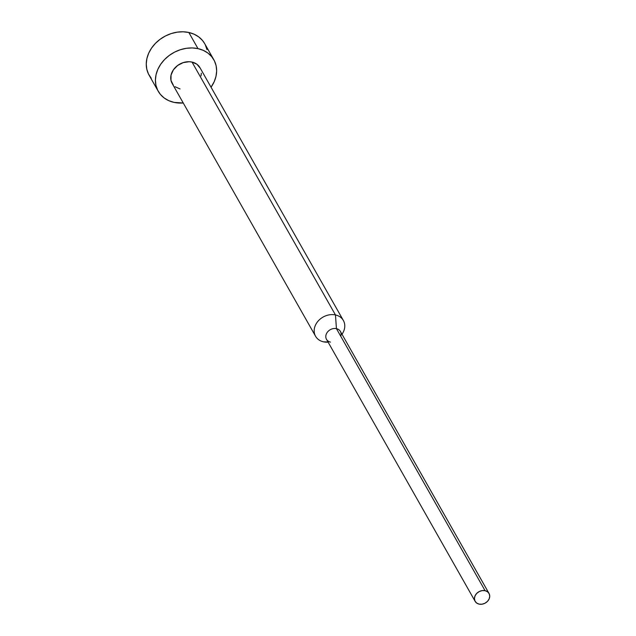 <?xml version="1.0" encoding="UTF-8"?>
<svg xmlns="http://www.w3.org/2000/svg" width="636" height="636" viewBox="0 0 636 636"><rect width="100%" height="100%" fill="white"/><g stroke="black" fill="none" stroke-linecap="round" stroke-linejoin="round"><path stroke-width="0.95" d="M213.823 59.744A31.959 26.012 -29.6 0 1 211.041 87.219L214.213 81.678L216.001 76.32L216.645 70.922L216.113 65.707L214.419 60.865L211.637 56.588L207.869 53.034L203.266 50.347L197.995 48.63A31.959 26.012 -29.6 0 1 213.823 59.744L204.665 43.598A31.959 26.012 150.4 0 0 188.844 32.484A31.959 26.012 150.4 0 0 154.89 43.932A31.959 26.012 150.4 0 0 149.078 75.135L158.237 91.274A31.959 26.012 -29.6 0 1 164.048 60.078A31.959 26.012 -29.6 0 1 197.995 48.63L188.844 32.484L197.995 48.63L192.271 47.938L186.3 48.312L180.322 49.727L174.566 52.136L169.248 55.443L164.573 59.522L160.725 64.212L157.847 69.34L156.059 74.698L155.415 80.096L155.947 85.311L157.641 90.153L160.423 94.43L164.191 97.984L168.794 100.671L174.057 102.388A31.959 26.012 -29.6 0 1 158.237 91.274M330.45 342.096A7.99 6.503 -29.6 0 1 326.403 333.828A7.99 6.503 -29.6 0 1 336.436 328.653L335.466 314.947A15.98 13.006 -29.6 0 1 343.376 320.504L199.927 67.623A15.98 13.006 150.4 0 0 192.016 62.066A15.98 13.006 150.4 0 0 175.035 67.79A15.98 13.006 150.4 0 0 172.133 83.396L315.583 336.269A15.98 13.006 -29.6 0 1 318.493 320.663A15.98 13.006 -29.6 0 1 335.466 314.947L192.016 62.066L335.466 314.947A15.98 13.006 150.4 0 0 315.392 325.298A15.98 13.006 150.4 0 0 323.493 341.826A15.98 13.006 -29.6 0 1 315.583 336.269M328.089 342.128A15.98 13.006 -29.6 0 1 323.493 341.826L328.017 342.001L323.493 341.826A15.98 13.006 150.4 0 0 326.514 342.176L328.136 342.2M489.036 593.46A7.99 6.503 -29.6 0 1 487.581 601.259A7.99 6.503 -29.6 0 1 479.099 604.12L482.016 604.2L484.958 603.246L487.454 601.402L489.132 598.945L489.744 596.258L489.187 593.738L487.55 591.782L485.077 590.677A7.99 6.503 -29.6 0 1 489.036 593.46L340.395 331.435A7.99 6.503 150.4 0 0 336.436 328.653A7.99 6.503 150.4 0 0 327.953 331.515A7.99 6.503 150.4 0 0 326.499 339.314L475.14 601.346A7.99 6.503 -29.6 0 1 476.595 593.539A7.99 6.503 -29.6 0 1 485.077 590.677L336.436 328.653L485.077 590.677L482.16 590.606L479.226 591.56L476.722 593.404L475.044 595.86L474.432 598.548L474.989 601.06L476.626 603.015L479.099 604.12A7.99 6.503 -29.6 0 1 475.14 601.346M342.033 334.313L342.836 332.914A15.98 13.006 150.4 0 0 335.466 314.947L336.436 328.653A7.99 6.503 -29.6 0 1 340.753 336.253M343.376 320.504A15.98 13.006 -29.6 0 1 341.985 334.242M174.057 102.388L183.248 102.992A31.959 26.012 -29.6 0 1 174.057 102.388M180.044 88.953L175.107 86.742M173.223 84.97L170.989 80.414L171.044 75.104L173.374 69.865L177.635 65.476L183.176 62.622L189.146 61.724L192.016 62.066L196.953 64.276L200.221 68.187M201.334 73.219L201.016 75.915M151.265 78.292L148.482 74.014L146.789 69.173L146.256 63.95L146.9 58.56L148.689 53.193L151.567 48.074L155.415 43.383L160.089 39.305L165.408 35.998L171.171 33.589L177.15 32.174L183.112 31.8L188.844 32.484L194.107 34.209L198.718 36.896L202.479 40.45L204.713 43.677M205.261 44.727L206.954 49.568"/></g></svg>
